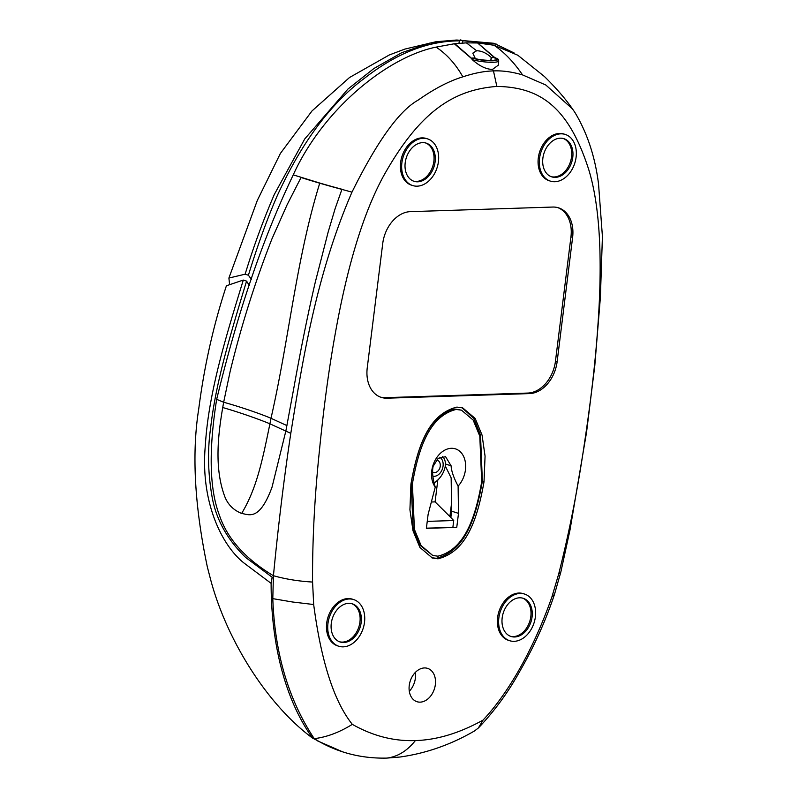 <?xml version="1.0" encoding="UTF-8"?>
<svg xmlns="http://www.w3.org/2000/svg" width="798" height="798" viewBox="0 0 798 798"><rect width="100%" height="100%" fill="white"/><g stroke="black" fill="none" stroke-linecap="round" stroke-linejoin="round"><path stroke-width="1.2" d="M290.801 433.344C284.078 477.852 278.293 525.313 273.435 575.727L273.435 575.727C245.275 558.839 227.24 538.61 219.34 515.039C209.455 489.054 208.567 450.481 216.667 399.339L223.659 402.242L222.732 407.529C218.313 433.484 213.784 468.436 225.186 497.613C228.428 505.084 233.924 510.361 241.654 513.433C248.956 514.56 259.38 521.453 272.018 487.219L285.893 430.84L293.993 387.12C301.185 347.08 308.287 312.088 315.29 282.163L328.168 232.009L335.16 208.537L341.963 189.266A406.82 70.563 7 0 1 319.789 183.061L319.739 183.191C296.038 259.869 289.315 337.883 271.001 418.292L269.914 423.818L290.801 433.344C303.569 353.863 317.255 272.278 351.978 192.138L341.903 189.395A408.965 70.813 7 0 1 319.739 183.201A409.943 71.82 6.9 0 1 301.026 177.505L287.14 204.707L271.879 239.061C255.051 282.023 241.136 326.133 230.153 371.399L223.659 402.242C246.752 408.676 266.841 416.396 271.001 418.292L286.931 425.593M471.468 58.463L472.336 59.71A15.9 2.733 7.1 0 0 489.184 62.234A15.9 2.733 7.1 0 0 498.75 60.917C497.922 59.152 500.107 59.88 494.271 57.386A1.277 0.928 107.7 0 0 494.042 57.356A14.633 2.514 -172.9 0 1 492.695 60.778A14.633 2.514 -172.9 0 1 472.207 58.064A1.277 0.928 107.7 0 0 471.468 58.463L454.321 43.76L436.077 47.122C387.499 56.977 323.1 109.057 293.255 174.872C260.467 243.35 236.427 317.813 216.667 399.339M319.789 183.051L293.255 174.872M272.796 598.64L292.417 601.981L313.674 604.525L312.577 582.051C298.751 581.263 285.704 579.158 273.435 575.727L272.796 598.64C274.741 653.203 288.557 699.876 314.242 738.649C336.148 752.185 360.327 758.669 386.801 758.1L399.918 757.033C425.982 753.382 450.84 744.684 474.501 730.958L478.371 727.995C494.76 710.769 508.745 691.557 520.326 670.35C534.161 646.39 545.543 621.063 554.49 594.37L560.854 571.947L569.991 530.022L586.54 432.307L594.799 365.604L600.385 297.355L602.42 236.497L598.55 184.168C595.188 156.987 587.298 133.076 574.899 112.428L572.545 108.997L545.812 85.007L522.56 74.912C512.176 71.86 502.471 70.523 493.463 70.912C484.476 71.102 474.261 73.087 462.85 76.847C449.144 81.007 434.262 88.758 418.202 100.079C399.249 110.603 377.175 141.286 351.978 192.138M472.336 59.71C479.498 66.084 486.221 69.326 492.486 69.406L498.211 65.246M472.207 58.064L473.154 58.035A13.357 2.294 7.1 0 0 491.857 60.508A13.357 2.294 7.1 0 0 493.084 57.386L494.042 57.356M494.122 60.329L494.441 60.089C496.226 60.758 479.638 60.558 473.613 58.094A2.544 1.845 107.7 0 0 473.154 58.035M473.743 58.134L475.049 57.975L472.795 53.147L476.625 50.763C481.653 50.813 486.501 53.037 491.189 57.446L490.88 59.94A10.813 1.865 -172.9 0 1 492.186 60.419M493.084 57.386A2.544 1.845 107.7 0 0 490.88 59.94M477.972 43.212L494.94 57.745M492.486 69.406L493.463 70.912L496.855 86.423C453.683 89.765 419.598 111.261 383.279 176.518C363.28 213.375 347.22 266.073 335.09 334.601C328.916 368.786 323.679 407.618 319.38 451.109C314.582 497.274 312.307 540.924 312.577 582.051M560.854 571.947L558.66 574.101L551.927 596.854L554.48 594.37M496.855 86.423C539.747 87.132 568.455 106.443 588.744 169.625C599.727 205.425 602.769 257.465 597.882 325.734C595.577 359.788 591.158 398.571 584.625 442.102C577.892 488.556 569.243 532.555 558.66 574.101M478.371 727.995L483.009 720.125C505.234 696.634 531.927 654.21 551.927 596.854M386.801 758.1C397.623 756.773 407.15 750.928 415.379 740.564C393.853 741.372 372.836 735.965 352.317 724.355C334.093 701.572 321.205 661.632 313.674 604.525M483.009 720.125C459.419 733.163 436.885 739.975 415.379 740.564M314.242 738.649C326.741 737.153 339.429 732.384 352.317 724.355M435.349 684.614A17.496 12.708 107.7 0 0 427.628 668.385A17.496 12.708 107.7 0 0 409.244 685.462A17.496 12.708 107.7 0 0 416.965 701.701A17.496 12.708 107.7 0 0 435.349 684.614M524.585 594.061L523.338 593.662A24.489 17.795 107.7 0 0 497.603 617.582A24.489 17.795 107.7 0 0 508.416 640.315L509.663 640.714A24.489 17.795 -72.3 0 1 498.85 617.981A24.489 17.795 -72.3 0 1 524.585 594.061A24.489 17.795 -72.3 0 1 535.398 616.794A24.489 17.795 -72.3 0 1 509.663 640.714M565.293 134.453L564.036 134.054A24.489 17.795 107.7 0 0 538.301 157.964A24.489 17.795 107.7 0 0 549.114 180.707L550.361 181.106A24.489 17.795 -72.3 0 1 539.548 158.363A24.489 17.795 -72.3 0 1 565.293 134.453A24.489 17.795 -72.3 0 1 576.106 157.186A24.489 17.795 -72.3 0 1 550.361 181.106M353.694 599.587L352.447 599.188A24.489 17.795 107.7 0 0 326.701 623.098A24.489 17.795 107.7 0 0 337.514 645.831L338.771 646.24A24.489 17.795 -72.3 0 1 327.958 623.497A24.489 17.795 -72.3 0 1 353.694 599.587A24.489 17.795 -72.3 0 1 364.506 622.32A24.489 17.795 -72.3 0 1 338.771 646.24M427.618 138.902L426.371 138.503A24.489 17.795 107.7 0 0 400.636 162.413A24.489 17.795 107.7 0 0 411.449 185.156L412.696 185.555A24.489 17.795 -72.3 0 1 401.883 162.812A24.489 17.795 -72.3 0 1 427.618 138.902A24.489 17.795 -72.3 0 1 438.431 161.635A24.489 17.795 -72.3 0 1 412.696 185.555M438.022 558.809L432.386 558.031L419.908 547.438L412.995 530.74L409.923 509.752L410.92 484.127C417.683 445.763 428.666 414.242 456.915 407.09L462.7 407.888L475.169 418.431L482.062 435.119L485.064 456.137L484.017 481.773C477.254 520.136 466.271 551.647 438.022 558.809M410.342 211.65A31.81 23.112 107.7 0 0 382.731 243.51L367.24 367.868A31.81 23.112 107.7 0 0 381.284 397.394A31.81 23.112 107.7 0 0 387.11 398.192L529.523 393.594A31.81 23.112 107.7 0 0 557.124 361.733L572.615 237.375A31.81 23.112 107.7 0 0 558.57 207.849A31.81 23.112 107.7 0 0 552.755 207.051L410.342 211.65M415.319 672.435A17.496 12.708 -72.3 0 1 415.369 678.23A17.496 12.708 -72.3 0 1 409.294 691.258M502.171 617.871A20.04 14.564 107.7 0 0 511.019 636.475A20.04 14.564 107.7 0 0 532.076 616.904A20.04 14.564 107.7 0 0 523.229 598.3A20.04 14.564 107.7 0 0 502.171 617.871M522.6 598.121A20.04 14.564 -72.3 0 1 530.83 616.505A20.04 14.564 -72.3 0 1 510.401 636.255M542.869 158.263A20.04 14.564 107.7 0 0 551.717 176.857A20.04 14.564 107.7 0 0 572.774 157.296A20.04 14.564 107.7 0 0 563.937 138.692A20.04 14.564 107.7 0 0 542.869 158.263M563.298 138.513A20.04 14.564 -72.3 0 1 571.528 156.897A20.04 14.564 -72.3 0 1 551.099 176.647M331.28 623.398A20.04 14.564 107.7 0 0 340.128 641.991A20.04 14.564 107.7 0 0 361.185 622.43A20.04 14.564 107.7 0 0 352.337 603.827A20.04 14.564 107.7 0 0 331.28 623.398M351.709 603.647A20.04 14.564 -72.3 0 1 359.938 622.031A20.04 14.564 -72.3 0 1 339.509 641.772M405.204 162.712A20.04 14.564 107.7 0 0 414.052 181.306A20.04 14.564 107.7 0 0 435.11 161.745A20.04 14.564 107.7 0 0 426.262 143.141A20.04 14.564 107.7 0 0 405.204 162.712M425.633 142.962A20.04 14.564 -72.3 0 1 433.863 161.346A20.04 14.564 -72.3 0 1 413.434 181.086M431.558 557.742L436.356 558.281C464.606 551.119 475.588 519.608 482.361 481.234L480.516 435.06L473.842 418.431L461.852 407.638M432.755 555.478L419.818 545.124L413.165 529.044L411.15 483.538C417.593 445.863 429.035 415.399 454.94 409.045L461.493 410.172L456.187 409.444C430.282 415.798 418.84 446.262 412.396 483.937L414.421 529.443L421.075 545.523L432.755 555.478L437.912 556.186C463.828 549.832 475.269 519.368 481.703 481.693L479.798 436.147L473.174 420.087L461.493 410.172M456.755 527.378L458.501 513.373L458.112 486.122A22.583 16.409 107.7 0 0 462.511 454.471A22.583 16.409 107.7 0 0 438.321 455.508A22.583 16.409 107.7 0 0 435.249 487.109L428.117 514.361L426.371 528.356L456.755 527.378L426.401 528.156M442.541 456.426A12.09 8.778 -72.3 0 1 445.434 464.007L445.464 466.321L451.159 477.912L451.628 511.179L450.84 517.533M451.628 511.179L458.501 513.373M458.112 486.122C453.703 477.763 451.369 470.99 451.099 465.813L445.563 456.675L438.172 458.361L433.134 466.321C431.977 471.608 432.686 478.531 435.249 487.109M557.732 207.6A31.81 23.112 -72.3 0 1 570.949 236.836L555.458 361.205A31.81 23.112 -72.3 0 1 527.857 393.065L385.444 397.663A31.81 23.112 -72.3 0 1 380.456 397.105M572.545 108.997C565.433 98.753 556.036 87.9 544.356 76.458L517.832 55.242L494.052 45.257L478.052 42.992M451.518 503.488L449.892 516.555L453.723 520.525L427.239 521.383M452.885 527.298L453.723 520.525M449.892 516.555L435.09 501.882L431.349 502.002M439.878 457.284A10.175 7.391 -72.3 0 1 443.06 466.112A10.175 7.391 -72.3 0 1 434.232 476.306A10.175 7.391 -72.3 0 1 432.895 476.187M434.192 482.87A25.726 25.726 0 0 0 445.045 467.329L445.444 465.194M436.326 460.137A6.364 4.618 -72.3 0 1 440.137 463.788A7.95 7.95 0 0 1 437.773 471.169A6.364 4.618 -72.3 0 1 434.691 472.576A6.364 4.618 -72.3 0 1 432.526 471.897M435.09 501.882L437.823 479.967M312.577 738.12C284.297 698.589 271.081 641.941 271.121 583.358L243.899 562.949C221.824 545.533 200.049 501.463 205.375 444.965C208.587 390.91 228.019 330.212 243.29 280.068L226.413 285.764C213.435 325.235 204.208 366.352 198.712 409.125C191.67 453.274 194.552 505.912 207.36 567.019L209.645 575.797C224.537 635.687 265.245 703.238 312.577 738.12L317.804 740.773M243.29 280.068L246.582 281.115L249.295 285.475M271.121 583.358L272.158 577.243L245.684 557.473C227.649 539.967 216.527 520.196 212.318 498.171C207.969 474.092 207.37 450.97 210.522 428.785C212.448 411.758 215.679 393.733 220.208 374.691C225.844 349.873 237.475 310.851 246.582 281.115M273.275 577.203L272.158 577.243M494.471 57.695L477.603 42.972L466.401 42.863L454.82 43.71L471.678 58.434M491.189 57.446L492.476 57.536M475.049 57.975L474.99 58.493M317.774 740.993L342.512 751.786M457.304 40.08L493.992 43.301L514.092 52.947M496.675 44.169L463.089 40.758L460.406 39.9M463.089 40.758L462.182 43.062M251.35 279.26L248.407 275.24L245.136 274.193L228.896 278.053L229.545 284.018M228.896 278.053L257.295 200.468L280.397 153.416L311.988 110.952L349.544 77.496L389.314 54.962L404.865 49.087L435.997 41.725L457.084 40.01L459.758 40.868C428.197 40.798 396.486 53.237 364.636 78.164C331 102.952 301.913 142.044 277.365 195.45C267.121 219.071 257.475 245.664 248.407 275.24M245.136 274.193C253.275 247.39 263.001 220.807 274.312 194.463L304.726 138.962L347.968 89.027L373.973 68.468L401.723 52.708L429.643 43.142L456.067 40.05M459.758 40.868L458.81 43.311M241.654 513.433C256.377 488.815 262.003 462.641 269.914 423.818C265.764 421.982 245.704 414.182 222.732 407.529M462.85 76.847C455.668 64.069 446.74 54.164 436.077 47.122M484.017 481.773L482.361 481.234M456.187 409.444L454.94 409.045M451.099 465.813L445.434 464.007M385.444 397.663L387.11 398.192M529.523 393.594L527.857 393.065M555.458 361.205L557.124 361.733M572.615 237.375L570.949 236.836M522.56 74.912C513.862 62.184 504.356 52.299 494.052 45.257M476.625 50.763L466.401 42.863M498.75 60.917L498.201 65.326"/></g></svg>
